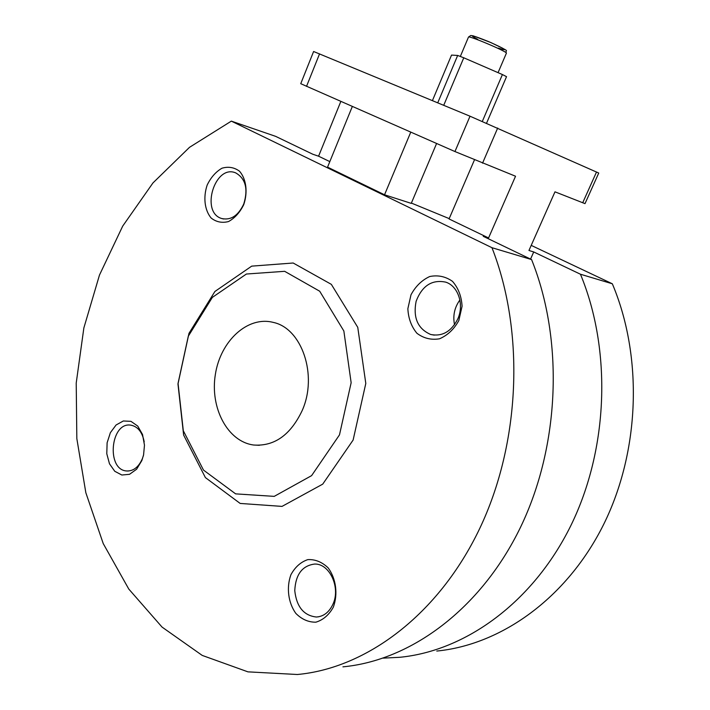 <?xml version="1.0" encoding="UTF-8"?>
<svg xmlns="http://www.w3.org/2000/svg" width="710" height="710" viewBox="0 0 710 710"><rect width="100%" height="100%" fill="white"/><g stroke="black" fill="none" stroke-linecap="round" stroke-linejoin="round"><path stroke-width="1.06" d="M302.185 410.558C318.018 375.27 301.812 328.224 273.226 322.393C247.612 315.719 220.455 341.031 215.37 374.392C209.823 407.673 227.511 441.664 253.656 445.019C274.38 446.501 290.55 435.008 302.185 410.558M436.783 651.052C501.162 644.769 566.855 598.219 603.535 524.654C640.074 451.107 643.047 356.518 612.331 283.787L580.46 274.229L533.725 251.961L528.95 250.479L554.98 191.833L585.004 203.637L598.743 173.036L470.02 116.209L313.607 51.502L300.747 83.691L454.95 151.549L515.54 176.231L488.569 237.957L449.057 218.955L474.457 159.874M340.836 101.441L318.577 156.2L329.813 161.605M352.329 106.482L327.558 167.143L384.536 194.788L411.25 203.379L436.597 143.491M410.762 132.14L384.536 194.788M612.331 283.787L531.213 245.376M318.577 156.2L312.808 154.248L275.64 136.355L231.336 121.126L491.968 247.701L531.577 259.576L483.235 236.306L488.569 237.957M411.383 203.069L449.208 218.618M383.16 658.134L399.597 657.309C465.316 650.999 532.855 602.612 570.769 525.755C608.541 448.906 611.834 349.959 580.46 274.229M533.725 251.961L530.556 259.088M459.894 299.966C454.506 307.457 452.723 315.71 454.524 324.719M342.939 666.841C410.504 660.531 480.697 609.375 520.43 527.441C560.021 445.543 563.838 339.859 531.577 259.576M231.336 121.126L189.517 147.316L152.961 182.931L122.697 226.117L99.48 275.054L83.86 327.949L76.218 383.045L76.831 438.576L85.839 492.722L103.225 543.567L128.794 589.069L162.066 627.099L202.217 655.41L247.941 671.855L297.375 674.5C366.236 668.234 438.425 614.86 479.57 528.817C520.581 442.809 524.859 331.65 491.968 247.701M353.118 440.058L365.801 383.444L357.76 327.345L331.339 284.355L293.177 263.011L251.704 266.135L214.908 291.473L188.993 333.318L177.97 384.039L183.624 435.052L205.394 477.582L240.157 503.434L282.021 506.399L322.722 484.14L353.118 440.058M243.708 204.72C247.994 192.215 246.29 178.929 239.483 171.19C234.211 167.329 228.363 166.335 221.946 168.226C215.787 171.82 210.861 177.429 207.178 185.053C203.06 197.238 204.595 210.178 211.136 218.023C216.257 222.044 222.044 223.224 228.513 221.555C234.797 218.103 239.865 212.494 243.708 204.72M141.849 460.559L143.58 454.87L144.476 445.179L142.532 434.502L137.758 426.098L130.977 421.349L123.336 420.977L116.085 424.988L110.378 432.674L107.112 442.8L106.793 453.743L109.473 463.772L114.763 471.28L121.827 475.017L129.531 474.316L136.604 469.23L141.849 460.559M333.309 607.201C338.155 594.119 336.052 578.49 328.082 567.805C321.95 561.956 315.187 559.231 307.794 559.622C300.712 562.027 295.085 567.059 290.914 574.727C286.281 587.454 288.162 602.604 295.786 613.342C301.732 619.342 308.433 622.288 315.888 622.182C323.13 619.99 328.934 614.993 333.309 607.201M458.829 320.565L462.077 306.267C461.5 296.327 458.305 288.02 452.51 281.364C445.56 276.465 437.955 274.859 429.692 276.536C421.802 280.202 415.563 286.29 410.992 294.801L407.859 308.699C408.348 318.346 411.356 326.529 416.894 333.247C423.613 338.333 431.147 340.188 439.49 338.803C447.575 335.333 454.027 329.262 458.829 320.565M339.478 434.893L351.148 382.726L343.853 330.993L319.704 291.224L284.657 271.318L246.405 274.024L212.343 297.392L188.292 336.22L178.05 383.347L183.304 430.721L203.486 470.091L235.631 493.867L274.22 496.37L311.601 475.638L339.478 434.893M432.417 100.625L451.533 55.096L457.666 55.451L463.772 57.785L502.414 74.55L482.339 121.383M463.772 57.785L443.723 105.311M502.414 74.55L506.532 76.662L486.563 123.185M457.666 55.451L437.733 102.835M457.737 319.056C464.393 304.705 458.252 286.112 445.773 282.154C432.017 279.314 422.139 285.686 416.122 301.28C412.927 317.743 417.764 328.801 430.65 334.472C442.206 336.771 451.24 331.632 457.737 319.056M332.919 604.254C340.853 587.685 329.617 563.456 314.672 564.051C302.22 565.639 295.582 574.514 294.765 590.667C296.576 606.855 303.8 615.641 316.429 617.025C323.662 616.484 329.156 612.224 332.919 604.254M144.219 441.86C142.311 432.159 137.891 426.603 130.968 425.183C110.511 421.42 105.968 469.967 126.735 470.978C133.445 471.191 138.663 467.082 142.382 458.651L143.438 455.5M243.778 203.956C248.314 188.966 245.633 178.618 235.729 172.903C214.952 163.832 200.096 212.299 221.644 218.502C230.848 220.561 238.232 215.716 243.778 203.956M596.524 171.989L582.697 202.803M497.701 128.022L482.543 163.176M319.553 53.862L306.525 86.371M470.02 116.209L454.95 151.549M460.328 56.454L468.485 37.097C468.121 35.038 508.129 52.016 506.39 53.188L498.056 72.668M477.786 39.414C467.792 34 471.493 34.763 488.879 41.704C505.955 49.389 509.088 51.528 498.278 48.111M259.345 445.312L253.656 445.019M434.271 335.138L430.65 334.472M318.817 616.75L316.429 617.025M128.279 471.023L126.735 470.978M223.552 218.991L221.644 218.502M468.485 37.097L470.748 35.5L473.295 35.873L490.814 42.529C513.49 53.507 504.135 48.883 506.39 53.188"/></g></svg>
